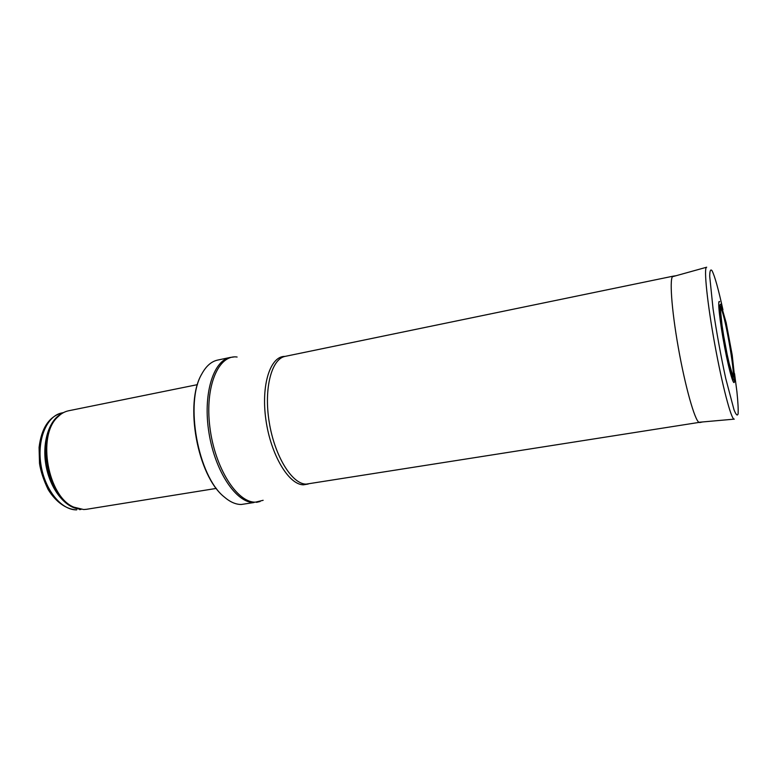 <?xml version="1.0" encoding="UTF-8"?>
<svg xmlns="http://www.w3.org/2000/svg" width="777" height="777" viewBox="0 0 777 777"><rect width="100%" height="100%" fill="white"/><g stroke="black" fill="none" stroke-linecap="round" stroke-linejoin="round"><path stroke-width="1.17" d="M216.317 488.412L86.558 509.294L83.683 509.537L73.679 507.099C47.921 496.629 36.937 436.208 57.362 417.336C60.723 413.811 64.481 411.616 68.648 410.761L197.445 384.644M241.249 504.487C235.674 504.487 229.973 501.942 224.155 496.882C197.921 476.194 184.537 402.554 201.806 373.96C206.109 366.054 211.393 361.431 217.647 360.081L230.186 357.449C213.16 360.47 202.651 394.638 209.023 433.226C215.2 471.824 236.422 503.049 253.953 502.544L241.249 504.487M699.057 422.406C694.803 420.503 685.178 386.538 678.292 347.494C671.357 308.44 669.269 276.389 673.125 276.165L285.217 356.361C271.571 358.721 263.675 388.471 269.24 422.299C274.64 456.128 291.967 484.061 306.08 484.139L699.057 422.406M702.641 421.94L699.737 422.562M731.924 374.106C737.237 386.15 725.436 315.229 721.202 309.343L720.308 310.198M719.696 301.806C717.268 298.213 719.696 321.319 724.611 347.076C729.486 372.882 734.527 389.199 734.518 379.992M720.473 315.511C719.745 308.003 719.929 305.07 721.027 306.701L721.037 306.711C722.387 309.236 724.281 316.142 726.709 327.428M731.856 355.73C735.061 378.962 734.508 383.411 730.205 369.075M76.709 509.867C61.364 510.275 44.6 489.656 40.87 464.248C36.956 438.859 47.076 415.627 62.005 412.908C49.087 416.54 41.443 428.059 39.073 447.455L39.51 463.451C40.705 471.338 43.599 480.06 48.193 489.617C55.837 501.952 66.103 509.294 76.486 509.887L76.709 509.867M57.449 417.249L56.915 417.463M73.223 507.148L73.786 507.158M78.681 508.935C64.627 507.255 50.146 488.646 46.037 465.763C41.832 442.9 48.834 420.386 61.393 413.859M77.311 508.556L72.397 506.75C46.931 496.396 36.092 436.771 56.284 418.123L60.247 414.704M263.15 500.301L255.478 502.156C237.034 502.797 214.714 467.725 209.848 426.971C204.73 386.218 218.551 354.283 237.111 357.031M308.236 484.022L303.448 484.809C288.753 484.809 270.746 454.846 265.899 419.774C260.868 384.702 270.435 355.856 285.042 356.4M734.537 373.562L736.907 391.627C737.975 401.942 738.373 409.333 738.101 413.82C737.412 416.249 736.052 414.918 734.022 409.838L725.767 378.603C720.765 355.516 716.53 332.245 713.053 308.77L709.702 276.301C709.789 270.687 710.567 268.823 712.043 270.717L712.062 270.746C714.791 276.165 718.424 289.18 722.94 309.79M734.294 419.143L734.09 419.153C731.118 419.114 722.192 385.207 714.762 344.211C707.293 303.234 703.719 268.356 706.487 267.269L706.682 267.201M721.27 307.692L726.087 324.563L731.555 353.817L733.828 374.699L733.061 376.544L728.263 360.314L722.484 329.516L720.328 308.673L721.27 307.692M720.852 304.06L726.174 322.776L732.206 355.04L734.721 378.108L733.876 380.157L731.691 374.563L725.145 345.483L720.26 313.558L719.813 305.06L720.852 304.06M79.584 509.625L81.09 509.382M62.005 412.908L63.491 412.606M73.679 507.099L77.515 508.624M57.362 417.336L60.421 414.568M224.155 496.882C197.387 475.825 184.168 403.088 201.806 373.96M233.858 356.973L230.186 357.449M260.13 501.505L256.527 502.35M676.068 275.718L673.309 276.146M734.09 419.153L698.863 422.28M706.487 267.269L672.406 276.738"/></g></svg>
